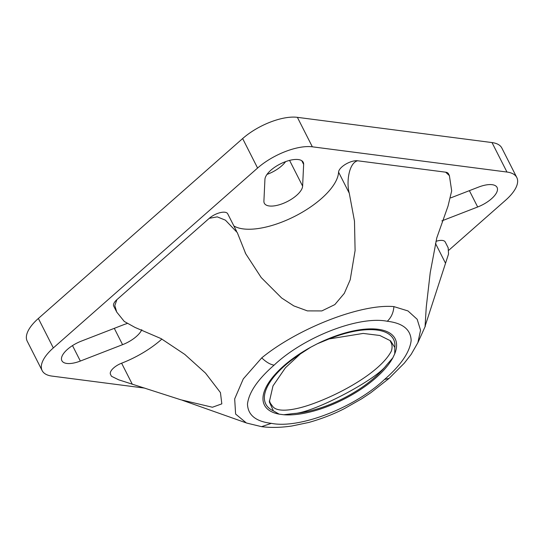 <?xml version="1.0" encoding="UTF-8"?>
<svg xmlns="http://www.w3.org/2000/svg" width="544" height="544" viewBox="0 0 544 544"><rect width="100%" height="100%" fill="white"/><g stroke="black" fill="none" stroke-linecap="round" stroke-linejoin="round"><path stroke-width="0.82" d="M448.147 247.751L448.542 254.007L425.082 326.182L426.258 307.149L430.229 272.612L436.791 237.857L448.045 206.04L451.683 190.862L449.392 175.637L445.638 172.183L357.646 160.779C348.826 162.867 346.208 182.492 349.275 193.236L354.484 221.136L355.096 250.539L350.207 279.786L344.304 293.359L334.832 304.599L321.837 310.923L307.394 310.889L293.814 305.898L281.67 298.017L261.215 277.562L245.745 253.796L237.293 232.608L225.42 220.17L217.253 216.866L209.27 218.307L116.906 299.649L114.811 305.531L116.729 312.079L124.27 321.45L134.994 327.42L161.085 338.613L184.776 354.402L205.503 373.096L220.442 392.591L221.823 403.866L212.425 407.245L180.907 399.813L118.708 379.814L111.466 376.264L110.507 374.388A12.138 5.093 -26.9 0 1 121.611 363.202A60.676 25.452 153.1 0 0 161.888 339.062M246.398 422.98L235.613 414.052L234.675 398.902L243.277 378.916L261.746 357.864C298.098 328.141 361.468 303.538 393.91 306.612L407.952 310.923L417.173 319.287L420.56 330.228L417.894 342.57M116.47 311.556L113.716 306.129A12.138 5.093 -26.9 0 1 116.906 299.649L124.889 292.618M201.287 225.338L209.263 218.307A12.138 5.093 -26.9 0 1 220.17 212.656A12.138 5.093 -26.9 0 1 227.718 213.806L236.579 231.268M233.886 225.964A60.676 25.452 153.1 0 0 295.48 215.961A60.676 25.452 153.1 0 0 338.572 172.128A12.138 5.093 -26.9 0 1 345.637 164.22A12.138 5.093 -26.9 0 1 357.646 160.779L365.248 161.765M438.029 171.197L445.638 172.183A12.138 5.093 -26.9 0 1 448.446 173.747L449.405 175.63M435.928 241.359A12.138 5.093 -26.9 0 1 445.237 242.005L448.249 247.955M448.807 250.24L505.634 200.192A42.473 17.816 153.1 0 0 516.8 177.514A42.473 17.816 153.1 0 0 506.96 172.04L312.344 146.812A42.473 17.816 153.1 0 0 257.591 168.042L53.319 347.936A42.473 17.816 153.1 0 0 42.153 370.614A42.473 17.816 153.1 0 0 51.993 376.094L144.813 388.124M127.024 323.571A21.236 8.908 153.1 0 0 123.515 324.768L81.28 341.142A21.236 8.908 153.1 0 0 61.873 360.706A21.236 8.908 153.1 0 0 80.342 361.053L122.577 344.672A21.236 8.908 153.1 0 0 141.794 329.671M264.928 179.411A21.236 8.908 -26.9 0 1 282.492 162.894A21.236 8.908 -26.9 0 1 303.226 162.296A21.236 8.908 -26.9 0 1 303.64 164.397L302.62 186.116A21.236 8.908 -26.9 0 1 285.056 202.633A21.236 8.908 -26.9 0 1 264.323 203.232A21.236 8.908 -26.9 0 1 263.908 201.13L264.928 179.411M450.786 197.866L478.611 187.082A21.236 8.908 -26.9 0 1 497.08 187.428A21.236 8.908 -26.9 0 1 477.673 206.992L441.864 220.878M516.8 177.514L501.847 148.043A42.473 17.816 153.1 0 0 492.007 142.569L297.391 117.341A42.473 17.816 153.1 0 0 242.638 138.564L38.366 318.464A42.473 17.816 153.1 0 0 27.2 341.142L42.153 370.614M285.607 161.629A21.236 8.908 -26.9 0 1 266.995 174.427M394.733 353.818A73.277 30.736 153.1 0 0 317.295 343.774L329.113 338.939L363.168 333.424L379.834 335.485L390.558 340.823L394.828 347.46L394.733 353.818L392.856 357.775L386.451 365.174C376.074 380.072 312.827 413.093 293.862 413.522L283.75 414.746A73.277 30.736 153.1 0 0 392.856 357.775M283.75 414.746L279.174 414.154L273.387 410.87L269.321 401.9L272.993 385.914L285.457 367.737L300.268 354.001L310.842 347.147A73.277 30.736 153.1 0 0 279.174 414.154M310.842 347.147L317.295 343.774M390.789 342.115C392.299 344.576 392.469 347.589 391.32 351.138C380.875 371.294 342.448 393.244 312.025 404.07C296.099 409.809 278.283 413.005 272.972 406.776L270.314 403.192L269.402 400.615M506.96 172.04L492.007 142.569M312.344 146.812L297.391 117.341M257.591 168.042L242.638 138.564M53.319 347.936L38.366 318.464M72.502 345.596L80.342 361.053M114.294 328.345L122.577 344.672M469.384 190.658L477.673 206.992M289.571 160.392L302.62 186.116M301.777 160.718L303.64 164.397M271.361 423.348C299.778 429.046 354.749 407.612 384.533 379.467C400.887 365.201 409.761 352.226 411.155 340.537C410.74 329.521 402.784 323.095 387.274 321.266C358.856 315.568 303.885 337.001 274.101 365.146C257.74 379.413 248.873 392.387 247.479 404.076C247.887 415.092 255.85 421.518 271.361 423.348L261.589 426.652M300.268 354.001A71.597 30.029 153.1 0 0 273.387 410.87M293.862 413.522A71.597 30.029 153.1 0 0 386.451 365.174M394.828 347.46A71.597 30.029 153.1 0 0 329.113 338.939M261.746 357.864C266.07 362.073 270.191 364.5 274.101 365.146M393.91 306.612C393.434 312.684 391.218 317.574 387.274 321.266M384.533 379.467L389.062 378.366M435.458 243.379L445.366 262.922M338.572 172.128L349.275 193.236M121.611 363.202L132.321 384.302M245.711 422.708L182.328 400.268M417.867 342.72L425.388 325.985M270.327 403.179L270.028 402.553M390.762 342.135L390.388 341.442M417.928 342.591L411.155 354.382L404.308 363.14L389.089 378.386L370.79 392.734L361.644 398.813L344.481 408.578C333.764 414.113 321.898 418.73 308.897 422.43L291.883 426C280.942 427.618 270.824 427.836 261.542 426.659L246.425 422.994M245.752 253.796L245.147 252.6"/></g></svg>
